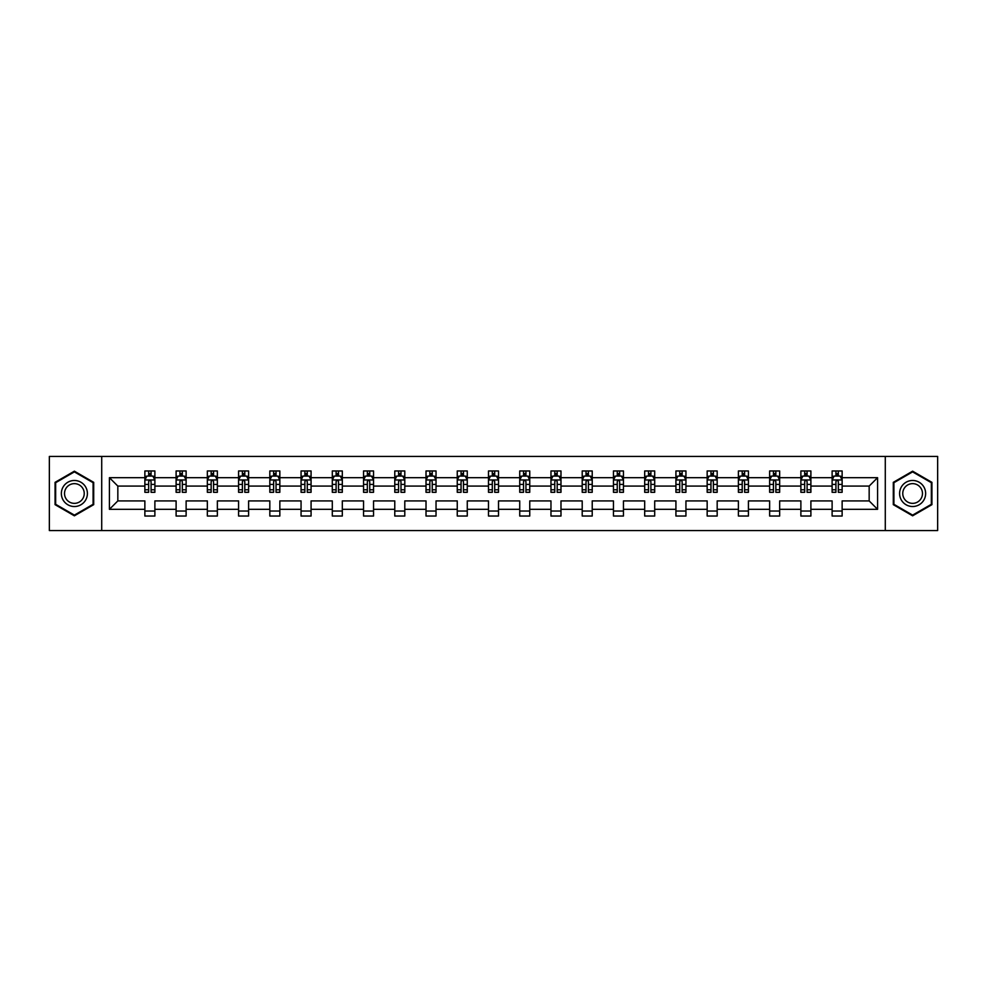 <?xml version="1.0" encoding="UTF-8"?>
<svg xmlns="http://www.w3.org/2000/svg" width="987" height="987" viewBox="0 0 987 987"><rect width="100%" height="100%" fill="white"/><g stroke="black" fill="none" stroke-linecap="round" stroke-linejoin="round"><path stroke-width="1.48" d="M885.29 456.45L49.35 456.45L49.35 530.55L937.65 530.55L937.65 456.45L885.29 456.45L885.29 530.55M842.133 509.317L842.133 500.915L869.165 500.915L877.579 509.317L842.133 509.317L842.133 516.028L832.115 516.028L832.115 509.317L810.895 509.317L810.895 516.028L800.876 516.028L800.876 509.317L779.656 509.317L779.656 516.028L769.638 516.028L769.638 509.317L748.417 509.317L748.417 516.028L738.399 516.028L738.399 509.317L717.179 509.317L717.179 516.028L707.161 516.028L707.161 509.317L685.94 509.317L685.94 516.028L675.922 516.028L675.922 509.317L654.702 509.317L654.702 516.028L644.684 516.028L644.684 509.317L623.463 509.317L623.463 516.028L613.445 516.028L613.445 509.317L592.225 509.317L592.225 516.028L582.207 516.028L582.207 509.317L560.986 509.317L560.986 516.028L550.968 516.028L550.968 509.317L529.748 509.317L529.748 516.028L519.73 516.028L519.73 509.317L498.509 509.317L498.509 516.028L488.491 516.028L488.491 509.317L467.27 509.317L467.27 516.028L457.252 516.028L457.252 509.317L436.032 509.317L436.032 516.028L426.014 516.028L426.014 509.317L404.793 509.317L404.793 516.028L394.775 516.028L394.775 509.317L373.555 509.317L373.555 516.028L363.537 516.028L363.537 509.317L342.316 509.317L342.316 516.028L332.298 516.028L332.298 509.317L311.078 509.317L311.078 516.028L301.06 516.028L301.06 509.317L279.839 509.317L279.839 516.028L269.821 516.028L269.821 509.317L248.601 509.317L248.601 516.028L238.583 516.028L238.583 509.317L217.362 509.317L217.362 516.028L207.344 516.028L207.344 509.317L186.124 509.317L186.124 516.028L176.105 516.028L176.105 509.317L154.885 509.317L154.885 516.028L144.867 516.028L144.867 509.317L109.421 509.317L109.421 477.683L144.867 477.683L144.867 470.972L154.885 470.972L154.885 477.683L176.105 477.683L176.105 470.972L186.124 470.972L186.124 477.683L207.344 477.683L207.344 470.972L217.362 470.972L217.362 477.683L238.583 477.683L238.583 470.972L248.601 470.972L248.601 477.683L269.821 477.683L269.821 470.972L279.839 470.972L279.839 477.683L301.06 477.683L301.06 470.972L311.078 470.972L311.078 477.683L332.298 477.683L332.298 470.972L342.316 470.972L342.316 477.683L363.537 477.683L363.537 470.972L373.555 470.972L373.555 477.683L394.775 477.683L394.775 470.972L404.793 470.972L404.793 477.683L426.014 477.683L426.014 470.972L436.032 470.972L436.032 477.683L457.252 477.683L457.252 470.972L467.27 470.972L467.27 477.683L488.491 477.683L488.491 470.972L498.509 470.972L498.509 477.683L519.73 477.683L519.73 470.972L529.748 470.972L529.748 477.683L550.968 477.683L550.968 470.972L560.986 470.972L560.986 477.683L582.207 477.683L582.207 470.972L592.225 470.972L592.225 477.683L613.445 477.683L613.445 470.972L623.463 470.972L623.463 477.683L644.684 477.683L644.684 470.972L654.702 470.972L654.702 477.683L675.922 477.683L675.922 470.972L685.94 470.972L685.94 477.683L707.161 477.683L707.161 470.972L717.179 470.972L717.179 477.683L738.399 477.683L738.399 470.972L748.417 470.972L748.417 477.683L769.638 477.683L769.638 470.972L779.656 470.972L779.656 477.683L800.876 477.683L800.876 470.972L810.895 470.972L810.895 477.683L832.115 477.683L832.115 470.972L842.133 470.972L842.133 477.683L877.579 477.683L877.579 509.317M101.71 530.55L101.71 456.45M832.115 477.683L832.115 486.085L810.895 486.085L810.895 477.683M810.895 509.317L810.895 500.915L832.115 500.915L832.115 509.317M800.876 477.683L800.876 486.085L779.656 486.085L779.656 477.683M779.656 509.317L779.656 500.915L800.876 500.915L800.876 509.317M769.638 477.683L769.638 486.085L748.417 486.085L748.417 477.683M748.417 509.317L748.417 500.915L769.638 500.915L769.638 509.317M738.399 477.683L738.399 486.085L717.179 486.085L717.179 477.683M717.179 509.317L717.179 500.915L738.399 500.915L738.399 509.317M707.161 477.683L707.161 486.085L685.94 486.085L685.94 477.683M685.94 509.317L685.94 500.915L707.161 500.915L707.161 509.317M675.922 477.683L675.922 486.085L654.702 486.085L654.702 477.683M654.702 509.317L654.702 500.915L675.922 500.915L675.922 509.317M644.684 477.683L644.684 486.085L623.463 486.085L623.463 477.683M623.463 509.317L623.463 500.915L644.684 500.915L644.684 509.317M613.445 477.683L613.445 486.085L592.225 486.085L592.225 477.683M592.225 509.317L592.225 500.915L613.445 500.915L613.445 509.317M582.207 477.683L582.207 486.085L560.986 486.085L560.986 477.683M560.986 509.317L560.986 500.915L582.207 500.915L582.207 509.317M550.968 477.683L550.968 486.085L529.748 486.085L529.748 477.683M529.748 509.317L529.748 500.915L550.968 500.915L550.968 509.317M519.73 477.683L519.73 486.085L498.509 486.085L498.509 477.683M498.509 509.317L498.509 500.915L519.73 500.915L519.73 509.317M488.491 477.683L488.491 486.085L467.27 486.085L467.27 477.683M467.27 509.317L467.27 500.915L488.491 500.915L488.491 509.317M457.252 477.683L457.252 486.085L436.032 486.085L436.032 477.683M436.032 509.317L436.032 500.915L457.252 500.915L457.252 509.317M426.014 477.683L426.014 486.085L404.793 486.085L404.793 477.683M404.793 509.317L404.793 500.915L426.014 500.915L426.014 509.317M394.775 477.683L394.775 486.085L373.555 486.085L373.555 477.683M373.555 509.317L373.555 500.915L394.775 500.915L394.775 509.317M363.537 477.683L363.537 486.085L342.316 486.085L342.316 477.683M342.316 509.317L342.316 500.915L363.537 500.915L363.537 509.317M332.298 477.683L332.298 486.085L311.078 486.085L311.078 477.683M311.078 509.317L311.078 500.915L332.298 500.915L332.298 509.317M301.06 477.683L301.06 486.085L279.839 486.085L279.839 477.683M279.839 509.317L279.839 500.915L301.06 500.915L301.06 509.317M269.821 477.683L269.821 486.085L248.601 486.085L248.601 477.683M248.601 509.317L248.601 500.915L269.821 500.915L269.821 509.317M238.583 477.683L238.583 486.085L217.362 486.085L217.362 477.683M217.362 509.317L217.362 500.915L238.583 500.915L238.583 509.317M207.344 477.683L207.344 486.085L186.124 486.085L186.124 477.683M186.124 509.317L186.124 500.915L207.344 500.915L207.344 509.317M176.105 477.683L176.105 486.085L154.885 486.085L154.885 477.683M154.885 509.317L154.885 500.915L176.105 500.915L176.105 509.317M144.867 477.683L144.867 486.085L117.835 486.085L117.835 500.915L144.867 500.915L144.867 509.317M109.421 477.683L117.835 486.085M869.165 500.915L869.165 486.085L842.133 486.085L842.133 477.683M835.927 475.981L838.333 475.981M804.689 475.981L807.082 475.981M773.45 475.981L775.844 475.981M742.212 475.981L744.605 475.981M710.973 475.981L713.367 475.981M679.735 475.981L682.128 475.981M648.496 475.981L650.889 475.981M617.257 475.981L619.651 475.981M586.019 475.981L588.412 475.981M554.78 475.981L557.174 475.981M523.542 475.981L525.935 475.981M492.303 475.981L494.697 475.981M461.065 475.981L463.458 475.981M429.826 475.981L432.22 475.981M398.588 475.981L400.981 475.981M367.349 475.981L369.743 475.981M336.111 475.981L338.504 475.981M304.872 475.981L307.265 475.981M273.633 475.981L276.027 475.981M242.395 475.981L244.788 475.981M211.156 475.981L213.55 475.981M179.918 475.981L182.311 475.981M148.667 475.981L151.073 475.981M144.867 511.019L154.885 511.019M176.105 511.019L186.124 511.019M207.344 511.019L217.362 511.019M238.583 511.019L248.601 511.019M269.821 511.019L279.839 511.019M301.06 511.019L311.078 511.019M332.298 511.019L342.316 511.019M363.537 511.019L373.555 511.019M394.775 511.019L404.793 511.019M426.014 511.019L436.032 511.019M457.252 511.019L467.27 511.019M488.491 511.019L498.509 511.019M519.73 511.019L529.748 511.019M550.968 511.019L560.986 511.019M582.207 511.019L592.225 511.019M613.445 511.019L623.463 511.019M644.684 511.019L654.702 511.019M675.922 511.019L685.94 511.019M707.161 511.019L717.179 511.019M738.399 511.019L748.417 511.019M769.638 511.019L779.656 511.019M800.876 511.019L810.895 511.019M832.115 511.019L842.133 511.019M117.835 500.915L109.421 509.317M877.579 477.683L869.165 486.085M93.703 482.347L74.383 471.181L55.062 482.347L55.062 504.653L74.383 515.819L93.703 504.653L93.703 482.347M893.297 482.347L893.297 504.653L912.617 515.819L931.938 504.653L931.938 482.347L912.617 471.181L893.297 482.347M151.073 473.575L148.667 473.575M146.755 476.314L144.867 476.314L144.867 470.972L148.667 470.972L148.667 476.079M144.867 489.786L144.867 492.303L148.667 492.303L148.667 489.786L144.867 489.786L144.867 486.085M154.885 486.085L154.885 492.303L151.073 492.303L151.073 481.582C150.271 480.04 149.481 480.04 148.667 481.582L148.667 489.786M152.997 476.314L154.885 476.314L154.885 470.972L151.073 470.972L151.073 476.079M154.885 480.089L152.874 476.079L146.866 476.079L144.867 480.089M182.311 473.575L179.918 473.575M177.993 476.314L176.105 476.314L176.105 470.972L179.918 470.972L179.918 476.079M176.105 489.786L176.105 492.303L179.918 492.303L179.918 489.786L176.105 489.786L176.105 486.085M186.124 486.085L186.124 492.303L182.311 492.303L182.311 481.582C181.509 480.04 180.72 480.04 179.918 481.582L179.918 489.786M184.236 476.314L186.124 476.314L186.124 470.972L182.311 470.972L182.311 476.079M186.124 480.089L184.113 476.079L178.104 476.079L176.105 480.089M213.55 473.575L211.156 473.575M209.232 476.314L207.344 476.314L207.344 470.972L211.156 470.972L211.156 476.079M207.344 489.786L207.344 492.303L211.156 492.303L211.156 489.786L207.344 489.786L207.344 486.085M217.362 486.085L217.362 492.303L213.55 492.303L213.55 481.582C212.748 480.04 211.958 480.04 211.156 481.582L211.156 489.786M215.474 476.314L217.362 476.314L217.362 470.972L213.55 470.972L213.55 476.079M217.362 480.089L215.351 476.079L209.343 476.079L207.344 480.089M63.106 486.986A13.016 13.016 0 0 0 67.869 504.776A13.016 13.016 0 0 0 85.659 500.014A13.016 13.016 0 0 0 80.885 482.224A13.016 13.016 0 0 0 63.106 486.986M65.845 488.577A9.858 9.858 0 0 0 69.448 502.038A9.858 9.858 0 0 0 82.92 498.423A9.858 9.858 0 0 0 79.305 484.962A9.858 9.858 0 0 0 65.845 488.577M93.099 482.692L93.099 504.308L74.383 515.115L55.654 504.308L55.654 482.692L74.383 471.885L93.099 482.692M901.341 486.986A13.016 13.016 0 0 0 906.115 504.776A13.016 13.016 0 0 0 923.894 500.014A13.016 13.016 0 0 0 919.131 482.224A13.016 13.016 0 0 0 901.341 486.986M904.08 488.577A9.858 9.858 0 0 0 907.695 502.038A9.858 9.858 0 0 0 921.155 498.423A9.858 9.858 0 0 0 917.552 484.962A9.858 9.858 0 0 0 904.08 488.577M931.346 482.692L931.346 504.308L912.617 515.115L893.901 504.308L893.901 482.692L912.617 471.885L931.346 482.692M244.788 473.575L242.395 473.575M240.47 476.314L238.583 476.314L238.583 470.972L242.395 470.972L242.395 476.079M238.583 489.786L238.583 492.303L242.395 492.303L242.395 489.786L238.583 489.786L238.583 486.085M248.601 486.085L248.601 492.303L244.788 492.303L244.788 481.582C243.986 480.04 243.197 480.04 242.395 481.582L242.395 489.786M246.713 476.314L248.601 476.314L248.601 470.972L244.788 470.972L244.788 476.079M248.601 480.089L246.59 476.079L240.581 476.079L238.583 480.089M276.027 473.575L273.633 473.575M271.709 476.314L269.821 476.314L269.821 470.972L273.633 470.972L273.633 476.079M269.821 489.786L269.821 492.303L273.633 492.303L273.633 489.786L269.821 489.786L269.821 486.085M279.839 486.085L279.839 492.303L276.027 492.303L276.027 481.582C275.225 480.04 274.435 480.04 273.633 481.582L273.633 489.786M277.952 476.314L279.839 476.314L279.839 470.972L276.027 470.972L276.027 476.079M279.839 480.089L277.828 476.079L271.82 476.079L269.821 480.089M307.265 473.575L304.872 473.575M302.947 476.314L301.06 476.314L301.06 470.972L304.872 470.972L304.872 476.079M301.06 489.786L301.06 492.303L304.872 492.303L304.872 489.786L301.06 489.786L301.06 486.085M311.078 486.085L311.078 492.303L307.265 492.303L307.265 481.582C306.464 480.04 305.674 480.04 304.872 481.582L304.872 489.786M309.19 476.314L311.078 476.314L311.078 470.972L307.265 470.972L307.265 476.079M311.078 480.089L309.067 476.079L303.058 476.079L301.06 480.089M338.504 473.575L336.111 473.575M334.186 476.314L332.298 476.314L332.298 470.972L336.111 470.972L336.111 476.079M332.298 489.786L332.298 492.303L336.111 492.303L336.111 489.786L332.298 489.786L332.298 486.085M342.316 486.085L342.316 492.303L338.504 492.303L338.504 481.582C337.702 480.04 336.912 480.04 336.111 481.582L336.111 489.786M340.429 476.314L342.316 476.314L342.316 470.972L338.504 470.972L338.504 476.079M342.316 480.089L340.305 476.079L334.297 476.079L332.298 480.089M369.743 473.575L367.349 473.575M365.424 476.314L363.537 476.314L363.537 470.972L367.349 470.972L367.349 476.079M363.537 489.786L363.537 492.303L367.349 492.303L367.349 489.786L363.537 489.786L363.537 486.085M373.555 486.085L373.555 492.303L369.743 492.303L369.743 481.582C368.953 480.04 368.151 480.04 367.349 481.582L367.349 489.786M371.667 476.314L373.555 476.314L373.555 470.972L369.743 470.972L369.743 476.079M373.555 480.089L371.544 476.079L365.535 476.079L363.537 480.089M400.981 473.575L398.588 473.575M396.663 476.314L394.775 476.314L394.775 470.972L398.588 470.972L398.588 476.079M394.775 489.786L394.775 492.303L398.588 492.303L398.588 489.786L394.775 489.786L394.775 486.085M404.793 486.085L404.793 492.303L400.981 492.303L400.981 481.582C400.191 480.04 399.39 480.04 398.588 481.582L398.588 489.786M402.906 476.314L404.793 476.314L404.793 470.972L400.981 470.972L400.981 476.079M404.793 480.089L402.782 476.079L396.786 476.079L394.775 480.089M432.22 473.575L429.826 473.575M427.902 476.314L426.014 476.314L426.014 470.972L429.826 470.972L429.826 476.079M426.014 489.786L426.014 492.303L429.826 492.303L429.826 489.786L426.014 489.786L426.014 486.085M436.032 486.085L436.032 492.303L432.22 492.303L432.22 481.582C431.43 480.04 430.628 480.04 429.826 481.582L429.826 489.786M434.144 476.314L436.032 476.314L436.032 470.972L432.22 470.972L432.22 476.079M436.032 480.089L434.021 476.079L428.025 476.079L426.014 480.089M463.458 473.575L461.065 473.575M459.14 476.314L457.252 476.314L457.252 470.972L461.065 470.972L461.065 476.079M457.252 489.786L457.252 492.303L461.065 492.303L461.065 489.786L457.252 489.786L457.252 486.085M467.27 486.085L467.27 492.303L463.458 492.303L463.458 481.582C462.669 480.04 461.867 480.04 461.065 481.582L461.065 489.786M465.383 476.314L467.27 476.314L467.27 470.972L463.458 470.972L463.458 476.079M467.27 480.089L465.259 476.079L459.263 476.079L457.252 480.089M494.697 473.575L492.303 473.575M490.379 476.314L488.491 476.314L488.491 470.972L492.303 470.972L492.303 476.079M488.491 489.786L488.491 492.303L492.303 492.303L492.303 489.786L488.491 489.786L488.491 486.085M498.509 486.085L498.509 492.303L494.697 492.303L494.697 481.582C493.907 480.04 493.105 480.04 492.303 481.582L492.303 489.786M496.621 476.314L498.509 476.314L498.509 470.972L494.697 470.972L494.697 476.079M498.509 480.089L496.498 476.079L490.502 476.079L488.491 480.089M525.935 473.575L523.542 473.575M521.617 476.314L519.73 476.314L519.73 470.972L523.542 470.972L523.542 476.079M519.73 489.786L519.73 492.303L523.542 492.303L523.542 489.786L519.73 489.786L519.73 486.085M529.748 486.085L529.748 492.303L525.935 492.303L525.935 481.582C525.146 480.04 524.344 480.04 523.542 481.582L523.542 489.786M527.86 476.314L529.748 476.314L529.748 470.972L525.935 470.972L525.935 476.079M529.748 480.089L527.737 476.079L521.741 476.079L519.73 480.089M557.174 473.575L554.78 473.575M552.856 476.314L550.968 476.314L550.968 470.972L554.78 470.972L554.78 476.079M550.968 489.786L550.968 492.303L554.78 492.303L554.78 489.786L550.968 489.786L550.968 486.085M560.986 486.085L560.986 492.303L557.174 492.303L557.174 481.582C556.384 480.04 555.582 480.04 554.78 481.582L554.78 489.786M559.098 476.314L560.986 476.314L560.986 470.972L557.174 470.972L557.174 476.079M560.986 480.089L558.975 476.079L552.979 476.079L550.968 480.089M588.412 473.575L586.019 473.575M584.094 476.314L582.207 476.314L582.207 470.972L586.019 470.972L586.019 476.079M582.207 489.786L582.207 492.303L586.019 492.303L586.019 489.786L582.207 489.786L582.207 486.085M592.225 486.085L592.225 492.303L588.412 492.303L588.412 481.582C587.623 480.04 586.821 480.04 586.019 481.582L586.019 489.786M590.337 476.314L592.225 476.314L592.225 470.972L588.412 470.972L588.412 476.079M592.225 480.089L590.214 476.079L584.218 476.079L582.207 480.089M619.651 473.575L617.257 473.575M615.333 476.314L613.445 476.314L613.445 470.972L617.257 470.972L617.257 476.079M613.445 489.786L613.445 492.303L617.257 492.303L617.257 489.786L613.445 489.786L613.445 486.085M623.463 486.085L623.463 492.303L619.651 492.303L619.651 481.582C618.861 480.04 618.059 480.04 617.257 481.582L617.257 489.786M621.576 476.314L623.463 476.314L623.463 470.972L619.651 470.972L619.651 476.079M623.463 480.089L621.465 476.079L615.456 476.079L613.445 480.089M650.889 473.575L648.496 473.575M646.571 476.314L644.684 476.314L644.684 470.972L648.496 470.972L648.496 476.079M644.684 489.786L644.684 492.303L648.496 492.303L648.496 489.786L644.684 489.786L644.684 486.085M654.702 486.085L654.702 492.303L650.889 492.303L650.889 481.582C650.1 480.04 649.298 480.04 648.496 481.582L648.496 489.786M652.814 476.314L654.702 476.314L654.702 470.972L650.889 470.972L650.889 476.079M654.702 480.089L652.703 476.079L646.695 476.079L644.684 480.089M682.128 473.575L679.735 473.575M677.81 476.314L675.922 476.314L675.922 470.972L679.735 470.972L679.735 476.079M675.922 489.786L675.922 492.303L679.735 492.303L679.735 489.786L675.922 489.786L675.922 486.085M685.94 486.085L685.94 492.303L682.128 492.303L682.128 481.582C681.338 480.04 680.536 480.04 679.735 481.582L679.735 489.786M684.053 476.314L685.94 476.314L685.94 470.972L682.128 470.972L682.128 476.079M685.94 480.089L683.942 476.079L677.933 476.079L675.922 480.089M713.367 473.575L710.973 473.575M709.048 476.314L707.161 476.314L707.161 470.972L710.973 470.972L710.973 476.079M707.161 489.786L707.161 492.303L710.973 492.303L710.973 489.786L707.161 489.786L707.161 486.085M717.179 486.085L717.179 492.303L713.367 492.303L713.367 481.582C712.577 480.04 711.775 480.04 710.973 481.582L710.973 489.786M715.291 476.314L717.179 476.314L717.179 470.972L713.367 470.972L713.367 476.079M717.179 480.089L715.18 476.079L709.172 476.079L707.161 480.089M744.605 473.575L742.212 473.575M740.287 476.314L738.399 476.314L738.399 470.972L742.212 470.972L742.212 476.079M738.399 489.786L738.399 492.303L742.212 492.303L742.212 489.786L738.399 489.786L738.399 486.085M748.417 486.085L748.417 492.303L744.605 492.303L744.605 481.582C743.816 480.04 743.014 480.04 742.212 481.582L742.212 489.786M746.53 476.314L748.417 476.314L748.417 470.972L744.605 470.972L744.605 476.079M748.417 480.089L746.419 476.079L740.41 476.079L738.399 480.089M775.844 473.575L773.45 473.575M771.526 476.314L769.638 476.314L769.638 470.972L773.45 470.972L773.45 476.079M769.638 489.786L769.638 492.303L773.45 492.303L773.45 489.786L769.638 489.786L769.638 486.085M779.656 486.085L779.656 492.303L775.844 492.303L775.844 481.582C775.054 480.04 774.252 480.04 773.45 481.582L773.45 489.786M777.768 476.314L779.656 476.314L779.656 470.972L775.844 470.972L775.844 476.079M779.656 480.089L777.657 476.079L771.649 476.079L769.638 480.089M807.082 473.575L804.689 473.575M802.764 476.314L800.876 476.314L800.876 470.972L804.689 470.972L804.689 476.079M800.876 489.786L800.876 492.303L804.689 492.303L804.689 489.786L800.876 489.786L800.876 486.085M810.895 486.085L810.895 492.303L807.082 492.303L807.082 481.582C806.293 480.04 805.491 480.04 804.689 481.582L804.689 489.786M809.007 476.314L810.895 476.314L810.895 470.972L807.082 470.972L807.082 476.079M810.895 480.089L808.896 476.079L802.887 476.079L800.876 480.089M838.333 473.575L835.927 473.575M834.003 476.314L832.115 476.314L832.115 470.972L835.927 470.972L835.927 476.079M832.115 489.786L832.115 492.303L835.927 492.303L835.927 489.786L832.115 489.786L832.115 486.085M842.133 486.085L842.133 492.303L838.333 492.303L838.333 481.582C837.531 480.04 836.729 480.04 835.927 481.582L835.927 489.786M840.245 476.314L842.133 476.314L842.133 470.972L838.333 470.972L838.333 476.079M842.133 480.089L840.134 476.079L834.126 476.079L832.115 480.089M154.836 479.978L144.916 479.978M154.885 489.786L151.073 489.786M148.667 484.42L144.867 484.42M154.885 484.42L151.073 484.42M151.073 474.846L148.667 474.846M186.074 479.978L176.155 479.978M186.124 489.786L182.311 489.786M179.918 484.42L176.105 484.42M186.124 484.42L182.311 484.42M182.311 474.846L179.918 474.846M217.313 479.978L207.393 479.978M217.362 489.786L213.55 489.786M211.156 484.42L207.344 484.42M217.362 484.42L213.55 484.42M213.55 474.846L211.156 474.846M248.551 479.978L238.632 479.978M248.601 489.786L244.788 489.786M242.395 484.42L238.583 484.42M248.601 484.42L244.788 484.42M244.788 474.846L242.395 474.846M279.79 479.978L269.87 479.978M279.839 489.786L276.027 489.786M273.633 484.42L269.821 484.42M279.839 484.42L276.027 484.42M276.027 474.846L273.633 474.846M311.028 479.978L301.109 479.978M311.078 489.786L307.265 489.786M304.872 484.42L301.06 484.42M311.078 484.42L307.265 484.42M307.265 474.846L304.872 474.846M342.267 479.978L332.348 479.978M342.316 489.786L338.504 489.786M336.111 484.42L332.298 484.42M342.316 484.42L338.504 484.42M338.504 474.846L336.111 474.846M373.505 479.978L363.586 479.978M373.555 489.786L369.743 489.786M367.349 484.42L363.537 484.42M373.555 484.42L369.743 484.42M369.743 474.846L367.349 474.846M404.744 479.978L394.825 479.978M404.793 489.786L400.981 489.786M398.588 484.42L394.775 484.42M404.793 484.42L400.981 484.42M400.981 474.846L398.588 474.846M435.983 479.978L426.063 479.978M436.032 489.786L432.22 489.786M429.826 484.42L426.014 484.42M436.032 484.42L432.22 484.42M432.22 474.846L429.826 474.846M467.221 479.978L457.302 479.978M467.27 489.786L463.458 489.786M461.065 484.42L457.252 484.42M467.27 484.42L463.458 484.42M463.458 474.846L461.065 474.846M498.46 479.978L488.54 479.978M498.509 489.786L494.697 489.786M492.303 484.42L488.491 484.42M498.509 484.42L494.697 484.42M494.697 474.846L492.303 474.846M529.698 479.978L519.779 479.978M529.748 489.786L525.935 489.786M523.542 484.42L519.73 484.42M529.748 484.42L525.935 484.42M525.935 474.846L523.542 474.846M560.937 479.978L551.017 479.978M560.986 489.786L557.174 489.786M554.78 484.42L550.968 484.42M560.986 484.42L557.174 484.42M557.174 474.846L554.78 474.846M592.175 479.978L582.256 479.978M592.225 489.786L588.412 489.786M586.019 484.42L582.207 484.42M592.225 484.42L588.412 484.42M588.412 474.846L586.019 474.846M623.414 479.978L613.495 479.978M623.463 489.786L619.651 489.786M617.257 484.42L613.445 484.42M623.463 484.42L619.651 484.42M619.651 474.846L617.257 474.846M654.652 479.978L644.733 479.978M654.702 489.786L650.889 489.786M648.496 484.42L644.684 484.42M654.702 484.42L650.889 484.42M650.889 474.846L648.496 474.846M685.891 479.978L675.972 479.978M685.94 489.786L682.128 489.786M679.735 484.42L675.922 484.42M685.94 484.42L682.128 484.42M682.128 474.846L679.735 474.846M717.13 479.978L707.21 479.978M717.179 489.786L713.367 489.786M710.973 484.42L707.161 484.42M717.179 484.42L713.367 484.42M713.367 474.846L710.973 474.846M748.368 479.978L738.449 479.978M748.417 489.786L744.605 489.786M742.212 484.42L738.399 484.42M748.417 484.42L744.605 484.42M744.605 474.846L742.212 474.846M779.607 479.978L769.687 479.978M779.656 489.786L775.844 489.786M773.45 484.42L769.638 484.42M779.656 484.42L775.844 484.42M775.844 474.846L773.45 474.846M810.845 479.978L800.926 479.978M810.895 489.786L807.082 489.786M804.689 484.42L800.876 484.42M810.895 484.42L807.082 484.42M807.082 474.846L804.689 474.846M842.084 479.978L832.164 479.978M842.133 489.786L838.333 489.786M835.927 484.42L832.115 484.42M842.133 484.42L838.333 484.42M838.333 474.846L835.927 474.846"/></g></svg>
